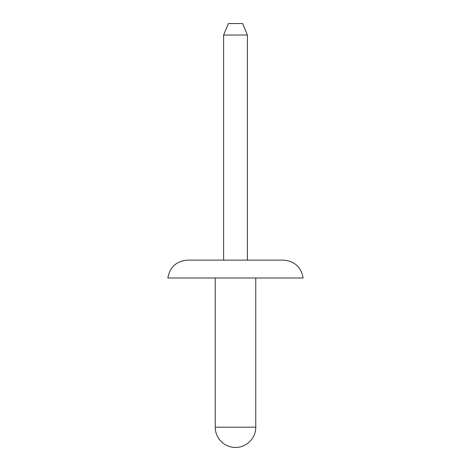 <?xml version="1.0" encoding="UTF-8"?>
<svg xmlns="http://www.w3.org/2000/svg" width="471" height="471" viewBox="0 0 471 471"><rect width="100%" height="100%" fill="white"/><g stroke="black" fill="none" stroke-linecap="round" stroke-linejoin="round"><path stroke-width="0.71" d="M223.619 35.013L247.381 35.013L242.63 23.55L228.37 23.55L223.619 35.013L223.619 260.122L235.5 260.122L187.623 260.122C176.472 261.04 169.878 266.992 167.841 277.99L303.159 277.99C301.122 266.992 294.528 261.04 283.377 260.122L235.5 260.122L283.377 260.122M255.759 427.191A20.259 20.259 0 0 1 235.5 447.45A20.259 20.259 0 0 1 215.241 427.191L255.759 427.191L255.759 277.99M247.381 35.013L247.381 260.122M215.241 277.99L215.241 427.191"/></g></svg>
